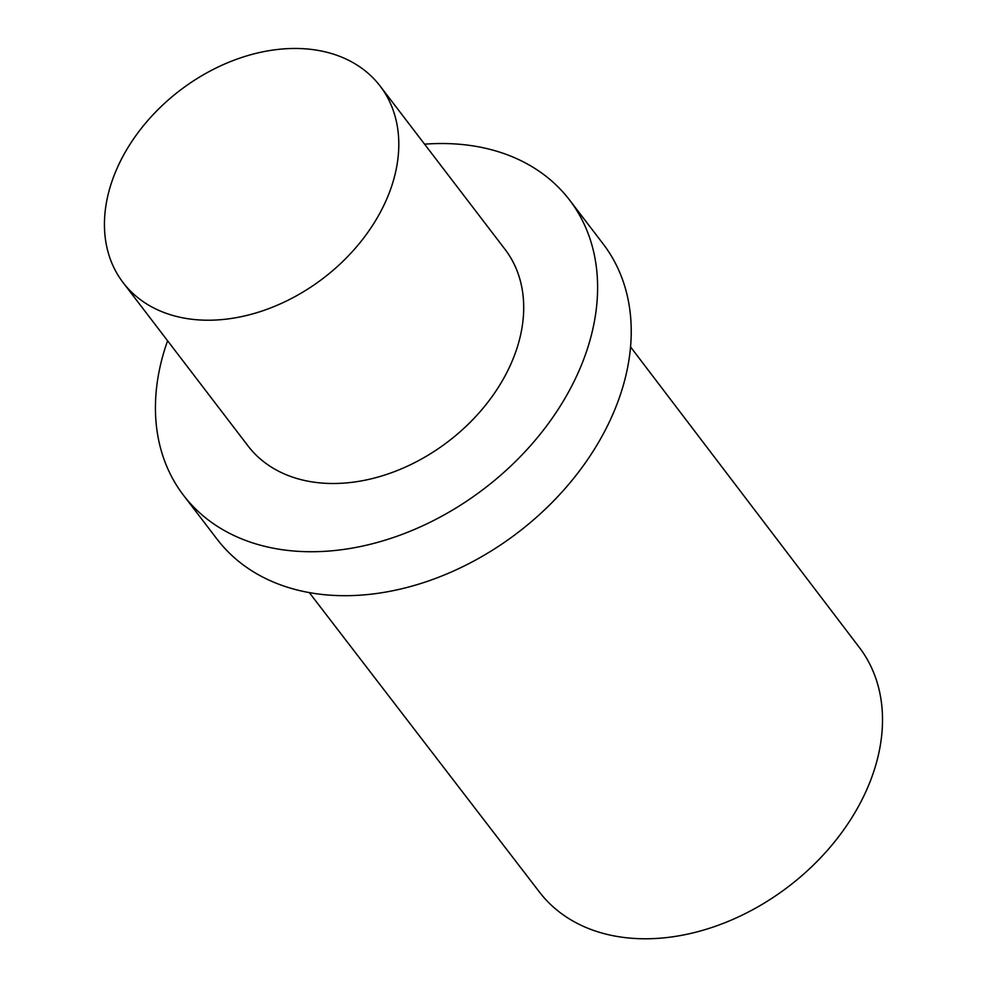 <?xml version="1.0" encoding="UTF-8"?>
<svg xmlns="http://www.w3.org/2000/svg" width="987" height="987" viewBox="0 0 987 987"><rect width="100%" height="100%" fill="white"/><g stroke="black" fill="none" stroke-linecap="round" stroke-linejoin="round"><path stroke-width="1.48" d="M309.313 592.607L539.556 892.199A201.348 147.014 -37.4 0 0 719.215 924.905A201.348 147.014 -37.4 0 0 874.679 768.7A201.348 147.014 -37.4 0 0 859.406 647.546L630.545 346.906M424.583 144.176A243.012 177.438 142.6 0 1 569.536 199.991A243.012 177.438 142.6 0 1 588.153 346.449A243.012 177.438 142.6 0 1 400.327 535.053A243.012 177.438 142.6 0 1 183.496 495.277A243.012 177.438 142.6 0 1 164.891 348.806A243.012 177.438 142.6 0 1 167.58 340.762M569.536 199.991L603.168 243.949A243.012 177.438 142.6 0 1 621.773 390.42A243.012 177.438 142.6 0 1 433.959 579.011A243.012 177.438 142.6 0 1 217.128 539.235L183.496 495.277M110.729 185.124A161.782 118.132 142.6 0 1 235.757 59.565A161.782 118.132 142.6 0 1 380.118 86.054A161.782 118.132 142.6 0 1 392.505 183.557A161.782 118.132 142.6 0 1 267.465 309.116A161.782 118.132 142.6 0 1 123.116 282.627A161.782 118.132 142.6 0 1 110.729 185.124M380.118 86.054L505.023 249.341A161.782 118.132 142.6 0 1 517.41 346.844A161.782 118.132 142.6 0 1 392.37 472.403A161.782 118.132 142.6 0 1 248.021 445.927L123.116 282.627"/></g></svg>
